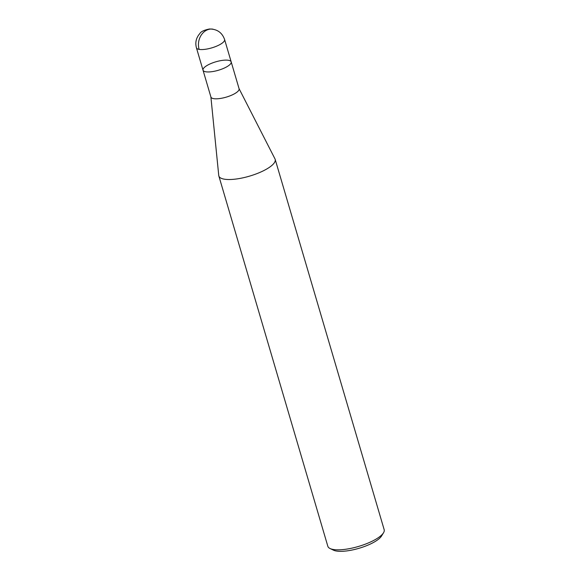 <?xml version="1.0" encoding="UTF-8"?>
<svg xmlns="http://www.w3.org/2000/svg" width="580" height="580" viewBox="0 0 580 580"><rect width="100%" height="100%" fill="white"/><g stroke="black" fill="none" stroke-linecap="round" stroke-linejoin="round"><path stroke-width="0.87" d="M210.874 96.795L218.747 175.472A29.363 8.83 -16.4 0 0 218.841 175.965A29.363 8.83 -16.4 0 0 224.206 179.155A29.363 8.83 -16.4 0 0 256.991 173.601A29.363 8.83 -16.4 0 0 275.181 159.384A29.363 8.83 -16.4 0 0 274.993 158.913L238.996 88.522M231.181 61.886A14.681 4.415 -16.4 0 1 222.089 68.998A14.681 4.415 -16.4 0 1 205.697 71.775A14.681 4.415 -16.4 0 1 203.014 70.18L210.917 97.041A14.681 4.415 -16.4 0 0 213.6 98.636A14.681 4.415 -16.4 0 0 229.992 95.859A14.681 4.415 -16.4 0 0 239.09 88.754L231.181 61.886A14.681 4.415 -16.4 0 0 215.854 61.799A14.681 4.415 -16.4 0 0 203.014 70.18A14.681 4.415 -16.4 0 0 205.697 71.775A14.681 4.415 -16.4 0 0 222.089 68.998A14.681 4.415 -16.4 0 0 231.181 61.886L224.59 39.498C222.082 32.509 217.029 29.015 209.431 29C204.124 30.073 200.926 31.588 199.854 33.546C196.163 37.758 195.018 42.507 196.424 47.792A14.681 4.415 -16.4 0 0 199.107 49.38A14.681 4.415 -16.4 0 0 215.499 46.61A14.681 4.415 -16.4 0 0 224.59 39.498M218.841 175.965L327.83 546.273A29.363 8.83 -16.4 0 0 330.056 548.52L333.442 550.152A26.426 7.946 -16.4 0 0 336.269 551A26.426 7.946 -16.4 0 0 361.855 547.411A26.426 7.946 -16.4 0 0 381.56 535.992L383.518 532.781A29.363 8.83 -16.4 0 0 384.17 529.692L275.181 159.384M330.056 548.52A29.363 8.83 -16.4 0 0 333.195 549.463A29.363 8.83 -16.4 0 0 361.623 545.476A29.363 8.83 -16.4 0 0 383.518 532.781M213.063 29.188A14.681 11.977 100 0 0 206.552 30.211A14.681 11.977 -80 0 0 199.107 49.38M203.014 70.18L196.424 47.792"/></g></svg>
